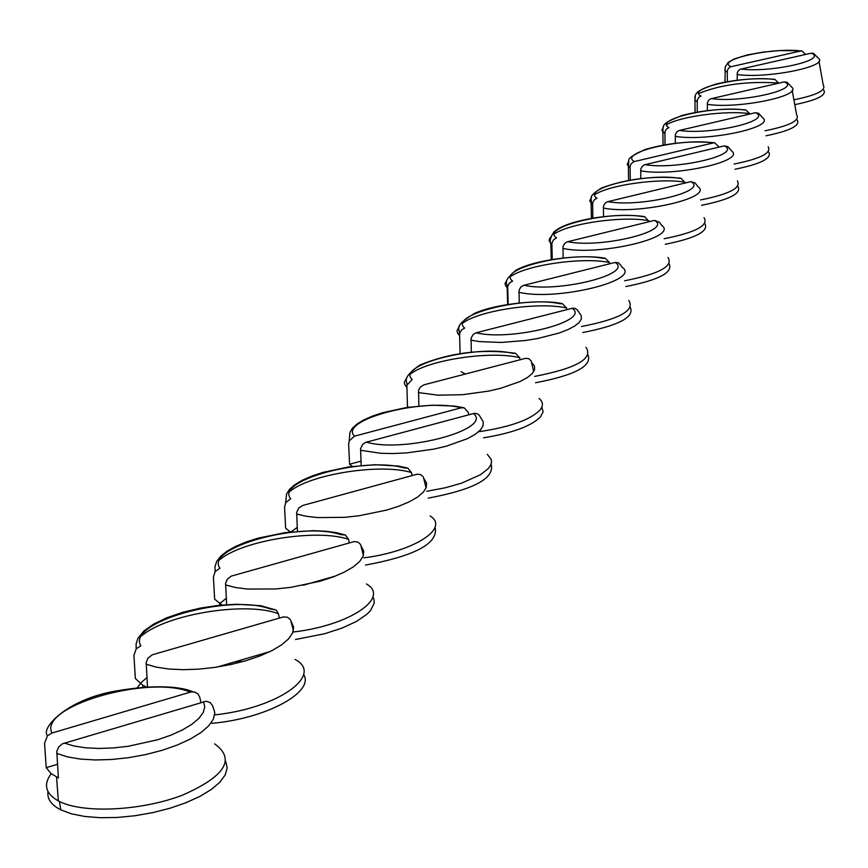 <?xml version="1.0" encoding="UTF-8"?>
<svg xmlns="http://www.w3.org/2000/svg" width="868" height="868" viewBox="0 0 868 868"><rect width="100%" height="100%" fill="white"/><g stroke="black" fill="none" stroke-linecap="round" stroke-linejoin="round"><path stroke-width="1.3" d="M428.249 498.124C474.058 489.53 495.01 478.214 491.093 464.174M487.36 454.409L491.31 459.541L491.527 462.394L490.561 465.378L488.424 468.438L480.709 474.601L461.613 483.161L445.078 487.827L426.785 491.266M365.536 565.057C415.577 555.835 438.763 543.194 435.063 527.126M290.954 531.91L297.236 527.408M430.159 515.95C449.874 528.189 414.513 551.364 363.942 557.864M295.511 639.499L324.773 633.694L342.111 628.063L356.444 621.455L366.893 614.284L370.473 610.627L374.097 603.455L374.108 600.059L372.925 596.837M219.582 603.661L226.266 598.291M366.48 583.958C390.416 597.651 350.119 625.318 293.775 631.947M211.868 723.337C266.422 718.574 315.019 691.915 303.594 674.458M137.263 687.706L141.636 682.172L146.92 677.615M295.142 659.485C324.556 674.816 277.923 708.353 214.711 714.874M243.203 661.481L234.924 661.85M47.99 791.54C46.97 798.875 51.234 804.983 60.793 809.855L71.447 813.815L84.738 816.462L100.156 817.699L117.082 817.472L134.844 815.757L152.692 812.643L169.922 808.26L185.828 802.781L199.792 796.455L211.26 789.511L219.821 782.263L225.181 774.972L227.177 767.941L225.788 761.41M214.667 743.865C235.879 759.261 225.127 776.372 182.399 795.186C141.549 810.853 83.653 813.739 59.447 801.468L58.351 800.914C45.527 793.656 43.14 784.574 51.201 773.659M57.407 788.394L58.102 797.573M539.039 398.445C543.292 401.927 543.52 405.909 539.701 410.369C529.697 420.09 509.342 427.219 478.615 431.743M483.498 437.83C512.229 433.11 531.216 426.155 540.449 416.944L543.118 411.801L541.849 407.07M535.502 382.766C574.757 375.28 592.269 366.036 588.059 355.023M585.965 347.341C593.604 358.582 576.504 368.271 534.645 376.408M465.281 374.043L461.125 371.645M628.779 300.502C635.278 310.429 619.524 319.099 581.517 326.509M582.732 332.542C618.797 325.511 634.649 317.135 630.298 307.402M625.806 286.559C659.094 279.952 673.503 272.324 669.044 263.666M667.991 257.427C673.568 266.183 659.127 273.962 624.667 280.765M665.268 244.288C696.114 238.082 709.275 231.105 704.729 223.369M704.056 217.684C708.874 225.452 695.583 232.461 664.183 238.711M794.784 104.659C816.994 100.08 826.683 95.263 823.819 90.218M823.385 85.346C826.238 90.402 816.408 95.23 793.894 99.809M766.01 135.788C790.043 130.851 800.448 125.589 797.215 120.001M796.748 114.977C799.981 120.576 789.424 125.838 765.088 130.775M735.022 169.249C761.106 163.922 772.314 158.15 768.636 151.943M768.147 146.746C771.815 152.963 760.444 158.736 734.057 164.063M701.55 205.315C729.955 199.531 742.053 193.184 737.854 186.273M737.333 180.891C741.522 187.824 729.25 194.172 700.53 199.933M727.937 146.681L724.324 145.867L644.479 164.801L642.179 166.396L640.79 169.01L640.768 178.504M630.298 179.991L630.07 166.439L631.199 163.726L633.868 161.676L713.42 142.884L714.624 142.775L718.693 146.659M758.513 113.252L755.399 112.71L678.885 130.547L676.671 132.077L675.337 134.594L675.293 143.274M665.018 144.761L664.953 131.741L666.288 129.234L668.968 127.574C652.584 119.491 713.876 105.429 744.744 109.997L745.807 109.9L749.778 113.675C726.766 110.171 680.447 116.29 666.689 124.688M592.822 218.085L592.649 202.711L594.515 199.564L597.01 198.186C580.345 188.475 647.105 172.656 679.633 178.352L681.011 178.244L685.286 182.974M695.008 182.877L690.787 181.651L607.318 201.788L604.909 203.459L603.466 206.183L603.488 216.599M786.961 82.254L784.281 81.896L710.827 98.757L708.7 100.211L707.42 102.641L707.344 110.594M697.264 112.07L697.243 100.048L698.903 97.238L701.094 96.044C684.885 88.634 743.767 75.332 773.855 79.433L774.798 79.335L778.683 83.013C747.522 81.039 720.885 84.522 698.794 93.462M56.713 753.37L67.237 756.831L80.247 759.066L95.252 759.967L111.636 759.489L128.724 757.655L145.835 754.542L162.24 750.267L177.3 745.015L190.385 739.015L201.018 732.516L208.787 725.767L213.441 719.04L214.83 712.606L212.682 705.847L210.132 702.505L206.15 701.235L62.409 743.778L58.666 747.001L56.8 751.449L58.384 777.978L50.886 773.388L46.221 767.67L44.55 743.258L47.512 735.728L51.971 733.026L190.982 691.959L194.432 691.948L197.904 693.868L199.727 697.199L200.964 702.342M57.451 764.296L46.221 767.67M146.269 686.957L142.678 685.156L135.354 678.516L133.922 655.383L136.265 648.776L140.866 645.792C125.893 622.53 229.098 593.484 269.655 608.804L276.198 610.063L278.4 613.73L279.387 618.027M293.427 630.45L290.53 619.752L287.525 617.267L283.5 616.888L152.269 654.798L147.94 658.183L146.182 662.371L147.484 686.827M217.206 667.047L270.154 651.521M552.243 259.402L551.864 243.235L553.502 239.796L556.551 237.886C539.788 227.21 609.661 210.36 643.08 216.729L644.674 216.62L649.058 221.72M659.409 222.241L654.483 220.385L567.054 241.879L564.536 243.626L563.028 246.469L563.093 257.926M352.256 466.42L349.576 464.228L348.654 444.253L349.294 440.836L354.469 436.181L461.06 407.851L464.228 407.851L468.243 412.343L468.753 414.774M360.491 450.264L380.802 453.291L393.247 453.541L406.56 452.912L433.674 449.147L446.369 446.174L467.516 438.633L475.143 434.38L480.405 430.018L483.107 425.743L483.194 421.696L479.071 414.958L476.825 413.569L474.145 413.374L365.667 442.365L362.564 444.535L360.589 448.702L361.175 465.454M360.979 461.147L349.576 464.228M408.546 407.233L407.461 406.322L406.864 385.197L412.181 379.566C395.472 365.048 476.63 344.292 512.945 353.374L515.538 353.298L519.715 357.735L520.116 359.721M533.701 371.678L531.194 360.904L528.872 358.744L525.737 358.3L423.855 384.86L420.286 387.117L418.55 390.372L418.864 406.007M290.346 531.986L285.637 528.178L284.574 507.248L285.756 502.626L290.726 498.742C274.538 480.557 365.428 456.232 403.837 467.928L407.797 468.112L411.475 472.572L412.105 475.523M426.09 488.011L423.334 476.912L420.709 474.601L417.193 474.178L302.758 505.458L298.755 508.019L296.661 512.402L297.431 531.303M460.105 353.493L459.573 333.551L461.429 330.024L464.662 328.061C447.866 315.008 524.88 295.706 560.196 303.767L562.377 303.659L566.609 307.999L566.923 309.605M470.868 340.137L479.516 341.601L501.14 342.459L525.628 340.484L537.748 338.498L559.317 332.965L567.922 329.623L574.616 326.086L579.151 322.495L581.376 318.968L581.235 315.659L577.383 309.995L575.007 308.346L572.685 308.162L476.141 332.791L473.255 334.408L471.096 338.032L471.313 352.072M813.5 53.415L811.189 53.187L740.556 69.147L738.516 70.558L737.279 72.89L737.192 80.203M727.308 81.668L727.319 70.536L728.545 68.203L730.585 66.803L800.99 50.941L801.837 50.854L805.634 54.424M508.16 304.364L507.682 286.624L509.386 283.033L512.597 281.026C495.791 269.243 569.061 251.232 603.412 258.393L605.256 258.273L609.488 262.505L609.737 263.774M620.718 265.163L618.374 262.754L615.065 262.44L523.285 285.442L520.648 287.286L519.064 290.259L519.194 302.91M221.991 605.029L214.646 599.202L213.409 577.22L215.156 571.567L219.94 568.204C204.24 547.697 300.903 521.191 340.386 534.547L345.464 535.068L348.545 539.321L349.337 542.891M363.41 555.455L360.556 544.431L357.757 542.033L354.003 541.621L231.322 576.102L227.264 579.26L225.615 583.209L226.613 604.66M303.192 585.26L335.417 576.07M728.046 146.746L731.605 150.999C746.198 161.144 673.872 177.061 640.573 170.801M629.984 167.643L627.195 164.54L628.844 160.732M724.324 145.867C742.834 154.417 677.105 170.161 644.978 164.649M634.367 161.535C617.821 152.681 681.738 137.784 713.42 142.884M758.61 113.296L762.712 117.853C775.884 127.238 707.181 141.875 675.13 136.319M664.747 133.466L661.893 130.439L663.336 127.108M755.399 112.71C773.616 120.522 710.653 135.343 679.362 130.406M592.432 204.566L589.676 200.931L591.596 197.036M594.895 194.551C609.879 184.721 660.602 177.821 685.156 182.237M695.116 182.953L698.013 186.718C714.255 197.72 637.904 215.123 603.249 208.038M690.787 181.651C709.59 191.025 640.834 207.799 607.839 201.636M787.059 82.297L791.573 87.028C803.54 95.719 738.115 109.249 707.214 104.312M697.047 101.708L694.953 100.276L695.387 95.871M784.281 81.896C802.184 89.057 741.771 103.042 711.283 98.616M203.47 701.594L204.772 706.845L203.231 712.509L198.881 718.4L191.85 724.303L182.378 729.977L170.801 735.207L157.553 739.786L128.117 746.296L113.1 747.956L98.648 748.455L85.357 747.771L73.726 745.938L64.199 743.041M51.971 733.026C38.029 706.454 148.688 674.425 190.309 692.121M141.69 635.821C166.96 614.001 246.262 601.285 278.4 613.73M291.485 622.02L293.601 627.217L292.646 632.891L288.621 638.837L281.644 644.826L271.934 650.62L259.879 655.991L245.926 660.7L230.628 664.573L214.613 667.438L198.533 669.163L183.039 669.695L168.761 669.011L156.294 667.145L146.095 664.183M554.565 233.796C570.287 223.109 623.495 215.752 648.873 220.722M659.496 222.306L661.59 225.322C679.796 237.289 598.931 256.44 562.811 248.4M551.777 244.537L549.119 240.805L549.563 238.613L551.267 236.346M654.483 220.385C673.568 230.693 601.502 248.617 567.607 241.705M473.472 413.515C493.349 429.161 404.173 453.378 366.339 442.137M354.469 436.181C337.956 419.982 423.714 397.555 461.06 407.851M531.91 362.802L534.493 366.101L534.59 369.746L532.192 373.631L527.353 377.58L520.247 381.464L500.359 388.387L488.348 391.142L462.579 394.69L437.928 395.179L418.311 392.564M406.658 387.215L404.716 384.437L404.379 382.191L407.342 376.636M410.868 373.685C429.497 359.602 491.657 350.531 519.715 357.735M290.238 491.147C311.655 473.809 381.421 463.186 411.475 472.572M424.148 478.984L426.579 483.075L426.253 487.577L423.183 492.33L417.432 497.147L409.208 501.834L398.813 506.207L386.64 510.091L358.972 515.776L344.596 517.328L317.623 517.578L306.122 516.254L296.574 514.04M463.067 322.874C480.59 310.071 539.473 301.652 566.609 307.999M459.411 335.352L457.74 333.475L456.969 330.751L459.66 325.641M572.11 308.281C591.672 320.878 511.936 341.547 476.141 332.791M813.598 53.458L818.448 58.275C829.352 66.337 766.921 78.912 737.084 74.507M727.124 72.142L724.867 70.644L725.257 66.76M811.189 53.187C828.788 59.762 770.73 72.999 741.001 69.017M731.03 66.673C715.004 59.87 771.652 47.263 800.99 50.941M615.065 262.44C634.41 273.821 558.699 293.037 523.871 285.268M620.783 265.228L621.987 267.17C642.494 280.212 556.583 301.435 518.836 292.266M507.596 287.981L505.697 285.973L505.024 283.576L507.444 279.062M510.775 276.425C527.343 264.751 583.263 256.895 609.488 262.505M220.027 559.524C243.203 540.135 317.46 528.547 348.545 539.321M361.446 546.601L363.735 551.191L363.139 556.236L359.623 561.531L353.309 566.891L344.401 572.077L333.225 576.916L320.227 581.18L290.845 587.343L275.666 588.981L247.358 589.057L235.391 587.484L225.528 584.934M59.447 801.468L60.793 809.855M714.559 142.764C691.405 140.659 668.284 142.894 645.195 149.47C623.452 159.799 630.027 158.497 628.345 166.461L628.595 180.284M745.742 109.889C725.16 108.099 704.002 109.932 682.281 115.401C660.364 124.07 663.477 124.84 662.87 132.131L663.054 145.097M680.935 178.222C653.061 175.629 626.631 178.862 601.654 187.933C586.312 197.698 592.594 197.318 591.119 203.568L591.433 218.324M774.744 79.324C756.028 77.794 736.444 79.379 715.991 84.055C694.791 91.248 694.747 93.451 694.953 100.276L695.094 112.46M792.18 90.348L796.629 114.858M56.55 777.077L58.351 800.914M192.718 691.763C189.311 690.125 168.804 681.89 115.694 691.058C66.999 699.315 40.449 728.219 47.415 735.641M142.678 685.156L142.819 687.196M276.035 610.02L260.693 605.701L236.204 604.236L218.66 605.354L200.475 608.077L182.974 612.233L167.177 617.604L153.983 623.897L144.012 630.884L137.925 638.284L136.113 643.915L136.167 648.689M644.577 216.599C614.37 212.248 565.73 220.277 553.827 232.103C550.323 237.626 549.336 241.532 550.854 243.821L551.245 259.565M351.54 465.932L351.562 466.507M463.837 407.754L454.604 406.094L431.971 405.182L406.756 407.493L382.755 412.68L372.394 416.119L363.681 419.96L356.943 424.051L352.365 428.271L349.902 432.514L349.196 440.792M515.429 353.276C482.109 348.686 450.253 352.603 419.862 365.037C399.313 379.566 408.633 381.953 406.799 385.175M288.935 531.107L288.99 532.138M407.656 468.058L398.39 466.073L375.095 464.705L348.697 466.919L323.156 472.344L311.959 476.033L302.411 480.188L294.86 484.659L289.565 489.302L286.559 493.979L285.648 502.583M562.269 303.637C542.815 299.167 496.843 303.355 474.763 313.272C452.695 326.748 460.04 327.464 459.389 334.885M801.782 50.843L779.562 50.572L762.842 52.156L747.37 54.923L734.22 58.926L728.219 62.387L725.225 66.847L724.964 82.091M818.969 61.172L823.276 85.238M605.159 258.252C580.377 253.673 533.039 260.129 515.668 270.425C501.172 283.011 508.192 282.686 507.172 287.644L507.661 304.451M219.691 603.727L219.778 605.235M345.28 535.014L336.296 532.637L325.207 531.173L312.675 530.684L285.312 532.605L258.263 538.117L246.132 541.979L235.575 546.406L226.96 551.234L220.613 556.301L216.674 561.433L215.025 566.533L215.069 571.491"/></g></svg>
